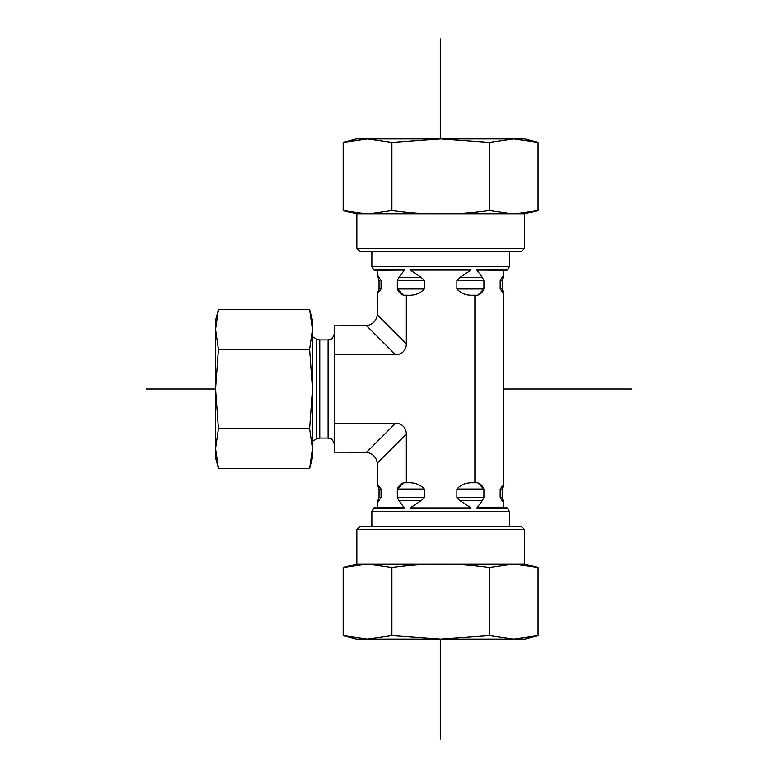 <?xml version="1.0" encoding="UTF-8"?>
<svg xmlns="http://www.w3.org/2000/svg" width="778" height="778" viewBox="0 0 778 778"><rect width="100%" height="100%" fill="white"/><g stroke="black" fill="none" stroke-linecap="round" stroke-linejoin="round"><path stroke-width="1.17" d="M509.395 526.541L509.395 511.486L371.855 511.486L371.855 526.541M371.855 511.486L373.907 507.927L404.385 507.927L398.783 500.478L397.325 497.356L397.325 489.031C399.415 484.5 402.158 482.418 405.571 482.778L407.857 482.778C414.674 482.418 420.178 484.5 424.35 489.031L424.35 497.356L421.423 500.478L410.23 507.927L471.021 507.927L459.817 500.478L456.89 497.356L456.89 489.031C461.072 484.5 466.567 482.418 473.394 482.778L475.669 482.778C479.083 482.418 481.835 484.5 483.926 489.031L483.926 497.356L482.457 500.478L476.856 507.927L507.344 507.927L509.395 511.486M503.784 507.781L478.83 507.781L503.784 507.781L503.784 502.977C503.784 501.372 503.784 501.372 503.784 502.977C503.784 501.372 503.784 501.372 503.784 502.977L500.196 497.356L500.196 489.031L503.784 484.198L503.784 293.802L500.196 288.969L500.196 280.644L503.784 275.023L503.784 270.219L505.642 270.219L476.856 270.073L482.457 277.522L483.926 280.644L483.926 288.969C481.835 293.501 479.083 295.582 475.669 295.222L473.394 295.222C466.567 295.582 461.072 293.501 456.89 288.969L456.89 280.644L459.817 277.522L471.021 270.073L410.23 270.073L421.423 277.522L424.35 280.644L424.35 288.969C420.178 293.501 414.674 295.582 407.857 295.222L405.571 295.222C402.158 295.582 399.415 293.501 397.325 288.969L403.111 294.813M456.89 489.031L483.926 489.031L478.13 483.187M403.111 483.187L397.325 489.031L424.35 489.031M366.526 325.739L395.506 354.71A16.144 12.506 45 0 0 406.33 343.886L377.359 314.905C376.192 320.964 372.584 324.572 366.526 325.739L334.346 325.836L334.346 423.29L395.506 423.29L366.526 452.261C372.584 453.428 376.192 457.036 377.359 463.095L377.456 484.198L381.055 489.031L381.055 497.356L377.456 502.977C377.456 501.372 377.456 501.372 377.456 502.977C377.456 501.372 377.456 501.372 377.456 502.977L377.456 507.781L404.385 507.927M377.359 463.095L406.33 434.114L406.33 482.778M476.856 507.927L478.83 507.781M403.111 507.801L377.456 507.781M478.13 294.813L483.926 288.969L456.89 288.969M478.13 270.199L478.713 270.219M474.911 482.778L474.911 295.222M334.346 423.29L334.346 452.164L366.526 452.261M395.506 354.71L334.346 354.71M410.23 507.927L471.021 507.927M406.33 343.886L406.33 295.222M406.33 434.114A16.144 12.506 -45 0 0 395.506 423.29M371.855 251.459L371.855 266.514L509.395 266.514L509.395 251.459M377.359 314.905L377.456 293.802L381.055 288.969L379.042 288.969L377.456 293.131M424.35 288.969L397.325 288.969L397.325 280.644L398.783 277.522L404.385 270.073L373.907 270.073L371.855 266.514M373.907 270.073L377.456 270.219L377.456 275.023C377.456 276.628 377.456 276.628 377.456 275.023C377.456 276.628 377.456 276.628 377.456 275.023L381.055 280.644L381.055 288.969M471.021 270.073L410.23 270.073M509.395 266.514L507.344 270.073L476.856 270.073M503.784 275.023C503.784 276.628 503.784 276.628 503.784 275.023C503.784 276.628 503.784 276.628 503.784 275.023M404.385 270.073L375.599 270.219M356.849 529.662L524.391 529.662L521.27 526.541L359.971 526.541L356.849 529.662L356.849 564.05L524.391 564.05L524.391 529.662M513.713 564.05L525.024 564.05L538.075 567.551L513.713 564.05L489.352 567.551C471.993 565.198 455.752 564.031 440.62 564.05C425.488 564.031 409.247 565.198 391.898 567.551L367.527 564.05L343.166 567.551L343.166 635.577L367.527 639.069L356.227 639.069L343.166 635.577M343.166 567.551L356.227 564.05L367.527 564.05M538.075 567.551L538.075 635.577L513.713 639.069L367.527 639.069L391.898 635.577L440.62 639.069L489.352 635.577L513.713 639.069L525.024 639.069L538.075 635.577M391.898 567.551L391.898 635.577M489.352 567.551L489.352 635.577M524.391 248.338L356.849 248.338L359.971 251.459L521.27 251.459L524.391 248.338L524.391 213.95L356.849 213.95L356.849 248.338M343.166 210.449L367.527 213.95L356.227 213.95L343.166 210.449L343.166 142.423L367.527 138.931L440.62 138.931L391.898 142.423L367.527 138.931L356.227 138.931L343.166 142.423M367.527 213.95L391.898 210.449C409.247 212.802 425.488 213.969 440.62 213.95C455.752 213.969 471.993 212.802 489.352 210.449L513.713 213.95L538.075 210.449L538.075 142.423L513.713 138.931L489.352 142.423L440.62 138.931L525.024 138.931L538.075 142.423M538.075 210.449L525.024 213.95L513.713 213.95M391.898 210.449L391.898 142.423M489.352 210.449L489.352 142.423M218.404 468.405L215.555 457.765L215.555 320.235L218.404 309.595L215.555 329.444L218.404 349.293L215.555 389L218.404 428.707L215.555 448.556L218.404 468.405L309.615 468.405L312.464 448.556L312.464 457.765L309.615 468.405M309.615 349.293L312.464 329.444L312.464 389L309.615 349.293L218.404 349.293M309.615 309.595L312.464 320.235L312.464 329.444L309.615 309.595L218.404 309.595M312.464 448.556L309.615 428.707L312.464 389L312.464 448.556M309.615 428.707L218.404 428.707M440.62 38.9L440.62 138.931M440.62 639.069L440.62 739.1M146.176 389L215.555 389M503.784 389L631.824 389M500.196 489.031L502.199 489.031L502.199 497.356L503.035 500.478L501.654 500.478M502.199 497.356L500.196 497.356M483.926 497.356L456.89 497.356M482.457 500.478L459.817 500.478M421.423 500.478L398.783 500.478M424.35 497.356L397.325 497.356M381.055 489.031L379.042 489.031L379.042 497.356L377.456 501.781M379.586 500.478L378.205 500.478M381.055 497.356L379.042 497.356M319.758 438.072L319.758 339.928L328.092 339.928L328.092 438.072L319.758 438.072L316.636 438.918L316.636 339.082L312.464 336.68M501.654 277.522L503.035 277.522L502.199 280.644L502.199 288.969L500.196 288.969M483.926 280.644L456.89 280.644M502.199 280.644L500.196 280.644M424.35 280.644L397.325 280.644M381.055 280.644L379.042 280.644L379.042 288.969M482.457 277.522L459.817 277.522M421.423 277.522L398.783 277.522M379.586 277.522L378.205 277.522L377.456 276.219M502.199 489.031L503.784 484.869M377.456 484.869L379.042 489.031M503.035 500.478L503.784 501.781M507.344 507.927L505.642 507.781M373.907 507.927L375.599 507.781M316.636 438.918L312.464 441.321M319.758 339.928L316.636 339.082M328.092 438.072C329.94 439.278 331.37 435.777 334.346 444.326M328.092 339.928C329.94 338.722 331.37 342.223 334.346 333.674M502.199 288.969L503.784 293.131M379.042 280.644L378.205 277.522M503.035 277.522L503.784 276.219M507.344 270.073L505.642 270.219"/></g></svg>
